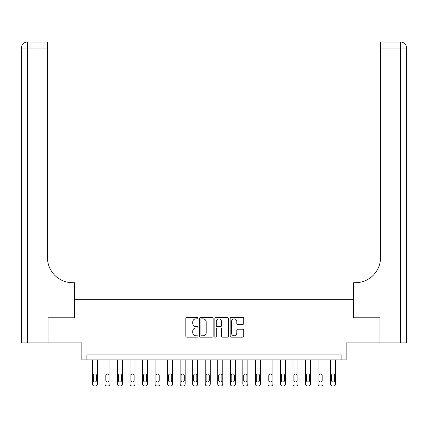 <?xml version="1.0" encoding="UTF-8"?>
<svg xmlns="http://www.w3.org/2000/svg" width="428" height="428" viewBox="0 0 428 428"><rect width="100%" height="100%" fill="white"/><g stroke="black" fill="none" stroke-linecap="round" stroke-linejoin="round"><path stroke-width="0.64" d="M197.955 318.17A0.69 0.69 0 0 0 197.265 317.48L186.806 317.48A0.984 0.984 0 0 0 185.822 318.464L185.822 336.183A0.984 0.984 0 0 0 186.806 337.168L197.265 337.168A0.69 0.69 0 0 0 197.955 336.478A0.69 0.69 0 0 0 197.265 335.787L195.912 335.787A3.151 3.151 0 0 1 192.761 332.642L192.761 331.165A3.151 3.151 0 0 1 195.912 328.014L197.265 328.014A0.69 0.69 0 0 0 197.955 327.324A0.69 0.69 0 0 0 197.265 326.634L195.912 326.634A3.151 3.151 0 0 1 192.761 323.482L192.761 322.006A3.151 3.151 0 0 1 195.912 318.86L197.265 318.86A0.69 0.69 0 0 0 197.955 318.17M242.767 324.419A0.984 0.984 0 0 0 243.751 323.434L243.751 318.464A0.984 0.984 0 0 0 242.767 317.48L231.152 317.48A0.984 0.984 0 0 0 230.168 318.464L230.168 336.183A0.984 0.984 0 0 0 231.152 337.168L242.767 337.168A0.984 0.984 0 0 0 243.751 336.183L243.751 330.181A0.984 0.984 0 0 0 242.767 329.196L237.797 329.196A0.984 0.984 0 0 0 236.812 330.181L236.812 333.155A2.632 2.632 0 0 1 234.18 335.787A2.632 2.632 0 0 1 231.548 333.155L231.548 321.492A2.632 2.632 0 0 1 234.18 318.86A2.632 2.632 0 0 1 236.812 321.492L236.812 323.434A0.984 0.984 0 0 0 237.797 324.419L242.767 324.419M341.111 359.916L346.129 359.916L346.129 342.865L379.973 342.865L379.973 317.795L353.651 317.795L353.651 299.744L74.349 299.744L74.349 317.795L74.349 282.694L72.546 282.694A25.07 25.07 0 0 1 47.476 257.624L47.476 48.027L27.419 48.027L27.419 342.865L47.973 342.865L47.973 317.795L74.349 317.795L48.027 317.795L48.027 342.865L81.871 342.865L81.871 359.916L341.111 359.916L341.111 354.903L86.889 354.903L86.889 359.916M213.139 318.464A0.984 0.984 0 0 0 212.154 317.48L200.539 317.48A0.984 0.984 0 0 0 199.555 318.464L199.555 336.183A0.984 0.984 0 0 0 200.539 337.168L212.154 337.168A0.984 0.984 0 0 0 213.139 336.183L213.139 318.464M215.846 317.48L227.461 317.48A0.984 0.984 0 0 1 228.445 318.464L228.445 336.183A0.984 0.984 0 0 1 227.461 337.168L222.49 337.168A0.984 0.984 0 0 1 221.506 336.183L221.506 328.998A0.984 0.984 0 0 0 220.522 328.014L217.226 328.014A0.984 0.984 0 0 0 216.242 328.998L216.242 336.478A0.69 0.69 0 0 1 215.552 337.168A0.69 0.69 0 0 1 214.861 336.478L214.861 318.464A0.984 0.984 0 0 1 215.846 317.48M201.62 318.86A0.69 0.69 0 0 0 200.93 319.545L200.93 335.103A0.69 0.69 0 0 0 201.62 335.787L203.049 335.787A3.151 3.151 0 0 0 206.2 332.642L206.2 322.006A3.151 3.151 0 0 0 203.049 318.86L201.62 318.86M221.506 321.54A2.632 2.632 0 0 0 218.874 318.908A2.632 2.632 0 0 0 216.242 321.54L216.242 325.649A0.984 0.984 0 0 0 217.226 326.634L220.522 326.634A0.984 0.984 0 0 0 221.506 325.649L221.506 321.54M97.418 359.916L97.418 383.986A2.006 2.006 0 0 1 95.412 385.992L94.406 385.992A2.006 2.006 0 0 1 92.405 383.986L92.405 359.916M96.514 380.374L96.514 375.559A1.605 1.605 0 0 0 94.909 373.954A1.605 1.605 0 0 0 93.304 375.559L93.304 380.374A1.605 1.605 0 0 0 94.909 381.979A1.605 1.605 0 0 0 96.514 380.374M109.953 359.916L109.953 383.986A2.006 2.006 0 0 1 107.947 385.992L106.947 385.992A2.006 2.006 0 0 1 104.94 383.986L104.94 359.916M109.049 380.374L109.049 375.559A1.605 1.605 0 0 0 107.444 373.954A1.605 1.605 0 0 0 105.839 375.559L105.839 380.374A1.605 1.605 0 0 0 107.444 381.979A1.605 1.605 0 0 0 109.049 380.374M122.488 359.916L122.488 383.986A2.006 2.006 0 0 1 120.482 385.992L119.482 385.992A2.006 2.006 0 0 1 117.475 383.986L117.475 359.916M121.584 380.374L121.584 375.559A1.605 1.605 0 0 0 119.979 373.954A1.605 1.605 0 0 0 118.379 375.559L118.379 380.374A1.605 1.605 0 0 0 119.979 381.979A1.605 1.605 0 0 0 121.584 380.374M135.023 359.916L135.023 383.986A2.006 2.006 0 0 1 133.017 385.992L132.017 385.992A2.006 2.006 0 0 1 130.01 383.986L130.01 359.916M134.125 380.374L134.125 375.559A1.605 1.605 0 0 0 132.519 373.954A1.605 1.605 0 0 0 130.915 375.559L130.915 380.374A1.605 1.605 0 0 0 132.519 381.979A1.605 1.605 0 0 0 134.125 380.374M147.558 359.916L147.558 383.986A2.006 2.006 0 0 1 145.552 385.992L144.552 385.992A2.006 2.006 0 0 1 142.545 383.986L142.545 359.916M146.66 380.374L146.66 375.559A1.605 1.605 0 0 0 145.055 373.954A1.605 1.605 0 0 0 143.45 375.559L143.45 380.374A1.605 1.605 0 0 0 145.055 381.979A1.605 1.605 0 0 0 146.66 380.374M27.419 342.865L21.4 342.865L21.4 48.027A6.019 6.019 0 0 1 27.419 42.008L47.476 42.008L47.476 48.027M72.546 282.694A25.07 25.07 0 0 1 47.476 257.624M21.4 48.027A6.019 6.019 0 0 1 27.419 42.008L27.419 48.027L21.4 48.027M406.6 342.865L380.027 342.865L380.027 317.795L353.651 317.795L353.651 282.694L355.454 282.694A25.07 25.07 0 0 0 380.524 257.624L380.524 42.008L400.581 42.008A6.019 6.019 0 0 1 406.6 48.027L406.6 342.865L406.6 48.027A6.019 6.019 0 0 0 400.581 42.008L400.581 48.027L380.524 48.027M355.454 282.694A25.07 25.07 0 0 0 380.524 257.624M160.093 359.916L160.093 383.986A2.006 2.006 0 0 1 158.093 385.992L157.087 385.992A2.006 2.006 0 0 1 155.08 383.986L155.08 359.916M159.195 380.374L159.195 375.559A1.605 1.605 0 0 0 157.59 373.954A1.605 1.605 0 0 0 155.985 375.559L155.985 380.374A1.605 1.605 0 0 0 157.59 381.979A1.605 1.605 0 0 0 159.195 380.374M172.634 359.916L172.634 383.986A2.006 2.006 0 0 1 170.628 385.992L169.622 385.992A2.006 2.006 0 0 1 167.616 383.986L167.616 359.916M171.73 380.374L171.73 375.559A1.605 1.605 0 0 0 170.125 373.954A1.605 1.605 0 0 0 168.52 375.559L168.52 380.374A1.605 1.605 0 0 0 170.125 381.979A1.605 1.605 0 0 0 171.73 380.374M185.169 359.916L185.169 383.986A2.006 2.006 0 0 1 183.163 385.992L182.157 385.992A2.006 2.006 0 0 1 180.156 383.986L180.156 359.916M184.265 380.374L184.265 375.559A1.605 1.605 0 0 0 182.66 373.954A1.605 1.605 0 0 0 181.055 375.559L181.055 380.374A1.605 1.605 0 0 0 182.66 381.979A1.605 1.605 0 0 0 184.265 380.374M197.704 359.916L197.704 383.986A2.006 2.006 0 0 1 195.698 385.992L194.697 385.992A2.006 2.006 0 0 1 192.691 383.986L192.691 359.916M196.8 380.374L196.8 375.559A1.605 1.605 0 0 0 195.195 373.954A1.605 1.605 0 0 0 193.59 375.559L193.59 380.374A1.605 1.605 0 0 0 195.195 381.979A1.605 1.605 0 0 0 196.8 380.374M210.239 359.916L210.239 383.986A2.006 2.006 0 0 1 208.233 385.992L207.232 385.992A2.006 2.006 0 0 1 205.226 383.986L205.226 359.916M209.335 380.374L209.335 375.559A1.605 1.605 0 0 0 207.73 373.954A1.605 1.605 0 0 0 206.13 375.559L206.13 380.374A1.605 1.605 0 0 0 207.73 381.979A1.605 1.605 0 0 0 209.335 380.374M222.774 359.916L222.774 383.986A2.006 2.006 0 0 1 220.768 385.992L219.767 385.992A2.006 2.006 0 0 1 217.761 383.986L217.761 359.916M221.87 380.374L221.87 375.559A1.605 1.605 0 0 0 220.27 373.954A1.605 1.605 0 0 0 218.665 375.559L218.665 380.374A1.605 1.605 0 0 0 220.27 381.979A1.605 1.605 0 0 0 221.87 380.374M235.309 359.916L235.309 383.986A2.006 2.006 0 0 1 233.303 385.992L232.302 385.992A2.006 2.006 0 0 1 230.296 383.986L230.296 359.916M234.41 380.374L234.41 375.559A1.605 1.605 0 0 0 232.805 373.954A1.605 1.605 0 0 0 231.2 375.559L231.2 380.374A1.605 1.605 0 0 0 232.805 381.979A1.605 1.605 0 0 0 234.41 380.374M247.844 359.916L247.844 383.986A2.006 2.006 0 0 1 245.843 385.992L244.837 385.992A2.006 2.006 0 0 1 242.831 383.986L242.831 359.916M246.945 380.374L246.945 375.559A1.605 1.605 0 0 0 245.34 373.954A1.605 1.605 0 0 0 243.735 375.559L243.735 380.374A1.605 1.605 0 0 0 245.34 381.979A1.605 1.605 0 0 0 246.945 380.374M260.385 359.916L260.385 383.986A2.006 2.006 0 0 1 258.378 385.992L257.372 385.992A2.006 2.006 0 0 1 255.366 383.986L255.366 359.916M259.48 380.374L259.48 375.559A1.605 1.605 0 0 0 257.875 373.954A1.605 1.605 0 0 0 256.27 375.559L256.27 380.374A1.605 1.605 0 0 0 257.875 381.979A1.605 1.605 0 0 0 259.48 380.374M272.92 359.916L272.92 383.986A2.006 2.006 0 0 1 270.913 385.992L269.908 385.992A2.006 2.006 0 0 1 267.907 383.986L267.907 359.916M272.015 380.374L272.015 375.559A1.605 1.605 0 0 0 270.41 373.954A1.605 1.605 0 0 0 268.805 375.559L268.805 380.374A1.605 1.605 0 0 0 270.41 381.979A1.605 1.605 0 0 0 272.015 380.374M285.455 359.916L285.455 383.986A2.006 2.006 0 0 1 283.448 385.992L282.448 385.992A2.006 2.006 0 0 1 280.442 383.986L280.442 359.916M284.55 380.374L284.55 375.559A1.605 1.605 0 0 0 282.945 373.954A1.605 1.605 0 0 0 281.34 375.559L281.34 380.374A1.605 1.605 0 0 0 282.945 381.979A1.605 1.605 0 0 0 284.55 380.374M297.99 359.916L297.99 383.986A2.006 2.006 0 0 1 295.983 385.992L294.983 385.992A2.006 2.006 0 0 1 292.977 383.986L292.977 359.916M297.085 380.374L297.085 375.559A1.605 1.605 0 0 0 295.481 373.954A1.605 1.605 0 0 0 293.875 375.559L293.875 380.374A1.605 1.605 0 0 0 295.481 381.979A1.605 1.605 0 0 0 297.085 380.374M310.525 359.916L310.525 383.986A2.006 2.006 0 0 1 308.518 385.992L307.518 385.992A2.006 2.006 0 0 1 305.512 383.986L305.512 359.916M309.621 380.374L309.621 375.559A1.605 1.605 0 0 0 308.021 373.954A1.605 1.605 0 0 0 306.416 375.559L306.416 380.374A1.605 1.605 0 0 0 308.021 381.979A1.605 1.605 0 0 0 309.621 380.374M323.06 359.916L323.06 383.986A2.006 2.006 0 0 1 321.054 385.992L320.053 385.992A2.006 2.006 0 0 1 318.047 383.986L318.047 359.916M322.161 380.374L322.161 375.559A1.605 1.605 0 0 0 320.556 373.954A1.605 1.605 0 0 0 318.951 375.559L318.951 380.374A1.605 1.605 0 0 0 320.556 381.979A1.605 1.605 0 0 0 322.161 380.374M335.595 359.916L335.595 383.986A2.006 2.006 0 0 1 333.594 385.992L332.588 385.992A2.006 2.006 0 0 1 330.582 383.986L330.582 359.916M334.696 380.374L334.696 375.559A1.605 1.605 0 0 0 333.091 373.954A1.605 1.605 0 0 0 331.486 375.559L331.486 380.374A1.605 1.605 0 0 0 333.091 381.979A1.605 1.605 0 0 0 334.696 380.374M400.581 342.865L400.581 48.027L406.6 48.027"/></g></svg>
